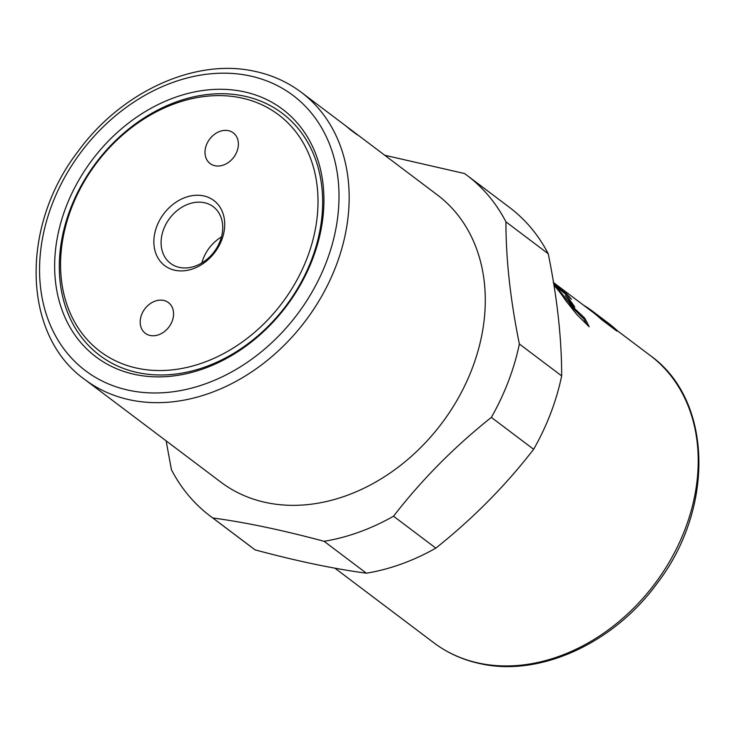 <?xml version="1.0" encoding="UTF-8"?>
<svg xmlns="http://www.w3.org/2000/svg" width="735" height="735" viewBox="0 0 735 735"><rect width="100%" height="100%" fill="white"/><g stroke="black" fill="none" stroke-linecap="round" stroke-linejoin="round"><path stroke-width="1.1" d="M240.924 97.847A148.204 116.203 127 0 1 307.212 257.792A148.204 116.203 127 0 1 137.647 368.299A148.204 116.203 127 0 1 71.359 208.354A148.204 116.203 127 0 1 240.924 97.847M311.612 259.639A151.621 118.886 127 0 1 138.152 372.691A151.621 118.886 127 0 1 70.34 209.062A151.621 118.886 127 0 1 243.799 96.009A151.621 118.886 127 0 1 311.612 259.639M179.551 267.439A35.482 27.82 -53 0 0 217.542 246.574A35.482 27.82 -53 0 0 213.288 206.728A35.482 27.82 -53 0 0 204.284 202.685A35.482 27.82 -53 0 0 166.294 223.541A35.482 27.82 -53 0 0 170.548 263.387A35.482 27.82 -53 0 0 179.551 267.439M203.503 195.859A40.792 31.982 127 0 1 221.75 239.876A40.792 31.982 127 0 1 175.077 270.296A40.792 31.982 127 0 1 156.831 226.27A40.792 31.982 127 0 1 203.503 195.859M141.579 314.736A19.22 15.077 127 0 1 168.453 302.599A19.22 15.077 127 0 1 172.174 321.149A19.22 15.077 127 0 1 145.3 333.295A19.22 15.077 127 0 1 141.579 314.736M236.992 151.41A19.22 15.077 127 0 1 210.118 163.556A19.22 15.077 127 0 1 206.397 144.997A19.22 15.077 127 0 1 233.271 132.86A19.22 15.077 127 0 1 236.992 151.41M84.681 379.425L220.803 482.096A179.836 141.001 -53 0 0 472.182 368.52A179.836 141.001 -53 0 0 437.389 194.959L351.587 130.242A179.836 141.001 127 0 1 357.293 134.845L350.54 129.902A179.836 141.001 -53 0 0 343.658 124.261L301.267 92.288C287.504 81.953 271.932 74.952 254.567 71.286C195.069 57.89 121.385 91.765 78.103 151.337C20.02 226.334 22.188 335.05 84.681 379.425A179.836 141.001 -53 0 0 130.315 399.941A179.836 141.001 -53 0 0 336.06 265.849A179.836 141.001 -53 0 0 301.267 92.288M166.128 440.862L171.411 469.665A213.315 167.258 -53 0 0 210.21 516.062L252.509 547.961A213.315 167.258 -53 0 0 255.118 549.881C296.719 561.062 333.8 568.835 366.379 573.199A213.315 167.258 -53 0 0 435.818 548.126C472.936 518.588 505.542 485.642 533.638 449.296A213.315 167.258 -53 0 0 550.699 413.235A213.315 167.258 -53 0 0 561.669 375.897C561.696 338.587 557.222 297.868 548.227 253.75A213.315 167.258 -53 0 0 509.419 207.353L467.129 175.454A213.315 167.258 -53 0 0 464.52 173.533L384.736 155.25M65.939 207.215A155.03 121.56 127 0 1 243.303 91.627A155.03 121.56 127 0 1 312.641 258.931A155.03 121.56 127 0 1 135.277 374.528A155.03 121.56 127 0 1 65.939 207.215M210.21 516.062A213.315 167.258 -53 0 0 212.828 517.982L255.118 549.881M366.379 573.199L324.08 541.3C282.479 530.119 245.398 522.346 212.828 517.982M324.08 541.3A213.315 167.258 -53 0 0 393.528 516.218L435.818 548.126M533.638 449.296L491.347 417.397C454.23 446.935 421.624 479.872 393.528 516.218M491.347 417.397A213.315 167.258 -53 0 0 508.399 381.336A213.315 167.258 -53 0 0 519.369 343.998L561.669 375.897M586.594 324.181L583.765 318.88L566.419 301.644M556.955 288.717L557.396 288.258A179.836 141.001 127 0 1 564.719 297.436L572.73 306.752L584.72 318.126A179.836 141.001 127 0 1 589.167 326.763L576.598 314.277L565.454 300.192A179.836 141.001 -53 0 0 554.218 285.566L557.396 288.258M583.765 318.88L584.72 318.126M554.484 283.508L554.594 283.37A179.836 141.001 127 0 1 560.851 288.506M553.225 282.341L554.594 283.37M565.288 294.009L565.932 293.293A179.836 141.001 127 0 1 571.472 299.264L557.13 287.174A179.836 141.001 -53 0 0 553.703 283.71M553.639 283.333L565.932 293.293M568.201 299.512L568.89 298.86A179.836 141.001 127 0 1 574.798 307.111L571.242 303.831A179.836 141.001 -53 0 0 565.233 295.663L568.89 298.86M583.195 304.942A180.452 141.487 127 0 1 592.924 311.502A180.452 141.487 127 0 1 601.919 319.073L617.29 330.658L616.885 331.127L601.515 319.541A179.836 141.001 -53 0 0 592.557 311.998L553.51 282.552M548.227 253.75L505.937 221.851C505.9 259.161 510.384 299.88 519.369 343.998M505.937 221.851A213.315 167.258 -53 0 0 467.129 175.454M344.614 124.987L345.174 125.409A179.836 141.001 127 0 1 345.625 125.74A179.836 141.001 127 0 1 351.321 130.343L355.327 133.366A179.836 141.001 -53 0 0 349.63 128.763L345.625 125.74M350.577 129.489L351.146 129.911A179.836 141.001 127 0 1 351.587 130.242M201.84 262.955A35.482 27.82 127 0 1 221.465 236.936M601.919 319.073L601.515 319.541M617.29 330.658A180.452 141.487 -53 0 0 608.286 323.097L592.924 311.502M129.222 390.368A172.394 135.166 127 0 1 52.121 204.321A172.394 135.166 127 0 1 249.349 75.788A172.394 135.166 127 0 1 326.45 261.825A172.394 135.166 127 0 1 129.222 390.368M433.733 642.712C447.496 653.047 463.068 660.048 480.433 663.714C539.931 677.11 613.615 643.235 656.897 583.663C714.98 508.666 712.812 399.95 650.319 355.575A179.836 141.001 127 0 1 685.112 529.136A179.836 141.001 127 0 1 479.367 663.227A179.836 141.001 127 0 1 433.733 642.712L334.903 568.164M571.793 307.533L572.73 306.752M564.03 298.061L564.719 297.436M650.319 355.575L617.271 330.649"/></g></svg>

